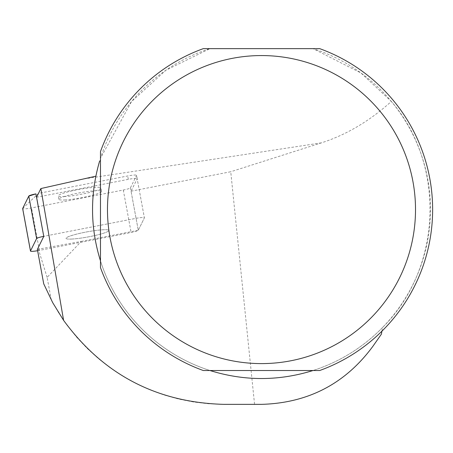 <?xml version="1.0" encoding="UTF-8"?>
<svg xmlns="http://www.w3.org/2000/svg" width="453" height="453" viewBox="0 0 453 453"><rect width="100%" height="100%" fill="white"/><g stroke="black" fill="none" stroke-linecap="round" stroke-linejoin="round"><path stroke-width="0.34" stroke-dasharray="2.27 1.7" d="M72.639 239.003A21.744 2.582 -10.5 0 1 66.059 238.363A21.744 2.582 -10.5 0 1 86.976 231.879A21.744 2.582 -10.5 0 1 108.828 230.475A21.744 2.582 -10.5 0 1 96.047 235.26A21.744 2.582 -10.5 0 1 72.639 239.003A21.744 2.582 169.5 0 0 96.047 235.26A21.744 2.582 169.5 0 0 108.828 230.475A21.744 2.582 169.5 0 0 95.204 230.56A21.744 2.582 169.5 0 0 72.004 235.407A21.744 2.582 169.5 0 0 66.059 238.363A21.744 2.582 169.5 0 0 72.639 239.003M37.616 250.719A8.154 0.968 169.5 0 0 39.366 250.401L131.132 232.497A8.154 0.968 169.5 0 0 138.267 230.288L144.388 217.865A8.154 0.968 169.5 0 0 144.405 217.78A8.154 0.968 169.5 0 0 135.521 218.437L43.799 236.33L135.521 218.437A8.154 0.968 -10.5 0 1 144.405 217.78A8.154 0.968 -10.5 0 1 144.388 217.865L137.18 178.782L131.059 191.194L138.273 230.283L144.388 217.865L136.557 175.402L130.436 187.825A8.154 0.968 -10.5 0 1 123.295 190.034L31.534 207.938A8.154 0.968 -10.5 0 1 22.695 208.674M22.667 208.505L38.494 193.374L127.684 175.974A8.154 0.968 -10.5 0 1 136.568 175.317A8.154 0.968 -10.5 0 1 136.557 175.402M64.807 196.54A21.744 2.582 -10.5 0 1 58.227 195.9A21.744 2.582 -10.5 0 1 79.139 189.416A21.744 2.582 -10.5 0 1 100.991 188.012A21.744 2.582 -10.5 0 1 88.216 192.797A21.744 2.582 -10.5 0 1 64.807 196.54M131.059 191.194L230.747 171.744L254.558 404.359L223.822 404.359L208.703 403.77L193.669 402.009L178.822 399.087L164.241 395.022L150.022 389.84L136.251 383.566L123.006 376.245L110.368 367.915L98.42 358.629L87.225 348.448L76.851 337.423L67.372 325.628L58.828 313.131L51.285 300.011L43.726 283.833M37.373 249.376L81.257 241.404L47.118 277.4L51.285 300.011M81.257 241.404L138.273 230.283L130.436 187.825M47.118 277.4L38.414 249.309M381.93 331.166L382.587 327.451C442.179 268.329 446.182 165 391.347 101.444C369.671 121.019 346.364 134.824 321.42 142.854L230.747 171.744M99.598 161.126L95.838 176.177A168.986 168.986 0 0 0 382.587 327.451M254.558 404.359L261.489 404.359C307.983 403.074 345.095 383.753 372.819 346.403L381.392 334.155M36.585 197.248L128.307 179.348A8.154 0.968 -10.5 0 1 137.191 178.692A8.154 0.968 -10.5 0 1 137.18 178.782M313.017 370.52L209.966 370.52A168.986 168.986 0 0 1 100.475 260.877L100.475 151.591A171.138 171.138 0 0 1 203.295 48.641L209.966 48.641A168.986 168.986 0 0 0 100.475 158.284L131.517 101.585L165.94 70.204L209.966 48.641L319.688 48.641A171.138 171.138 0 0 1 319.688 370.52L313.017 370.52A168.986 168.986 0 0 0 313.017 48.641L360.984 72.99L391.347 101.444M209.966 370.52L203.295 370.52A171.138 171.138 0 0 1 100.475 267.576L100.475 260.877M65.43 199.92A21.744 2.582 -10.5 0 1 58.85 199.275A21.744 2.582 -10.5 0 1 79.762 192.791A21.744 2.582 -10.5 0 1 101.619 191.387A21.744 2.582 -10.5 0 1 88.839 196.172A21.744 2.582 -10.5 0 1 65.43 199.92M39.366 250.401L31.534 207.938M123.295 190.034L131.132 232.497M128.307 179.348L127.684 175.974M83.879 178.935L321.42 142.854M137.191 178.692L136.568 175.317M101.619 191.387L100.991 188.012M58.85 199.275L58.227 195.9"/><path stroke-width="0.68" d="M43.799 236.33L37.373 249.376L43.726 283.833L52.684 302.632L63.601 320.367L40.866 188.561L36.585 197.248L43.754 236.341A8.154 0.968 169.5 0 0 36.619 238.55L30.498 250.973A8.154 0.968 169.5 0 0 30.481 251.058A8.154 0.968 169.5 0 0 37.616 250.719M22.695 208.674A8.154 0.968 -10.5 0 1 22.65 208.595A8.154 0.968 -10.5 0 1 22.667 208.505L28.788 196.087A8.154 0.968 -10.5 0 1 35.923 193.878L28.782 196.092L22.667 208.505L30.498 250.973M381.93 331.166L381.392 334.155L372.819 346.403C345.248 383.736 308.136 403.057 261.489 404.359L223.822 404.359C156.608 402.513 103.199 374.518 63.601 320.367M40.866 188.561L95.838 176.177M313.017 370.52C278.663 381.194 244.314 381.194 209.966 370.52M100.475 260.877C90.204 227.717 89.909 194.462 99.598 161.126L100.475 160.566M319.688 48.641L203.295 48.641A171.138 171.138 0 0 0 100.475 151.591L100.475 267.576A171.138 171.138 0 0 0 203.295 370.52L319.688 370.52A171.138 171.138 0 0 0 319.688 48.641M110.028 237.525A154.02 154.02 0 0 0 361.42 326.783A154.02 154.02 0 0 0 313.023 64.439A154.02 154.02 0 0 0 110.028 237.525M36.619 238.55L28.788 196.087M35.923 193.878L43.754 236.341M30.481 251.058L22.65 208.595"/></g></svg>
